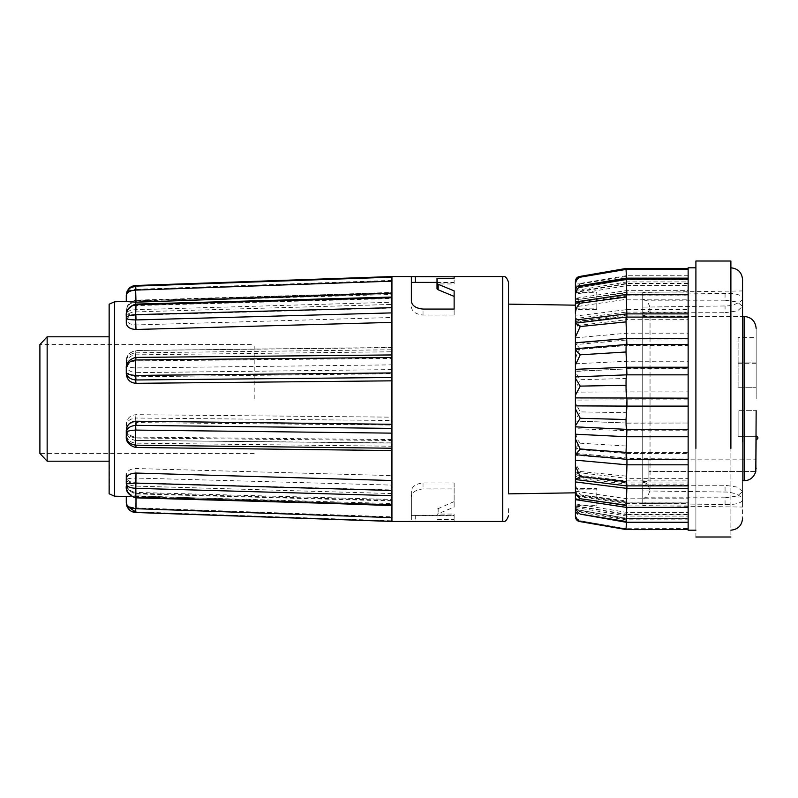 <?xml version="1.0" encoding="UTF-8"?>
<svg xmlns="http://www.w3.org/2000/svg" width="798" height="798" viewBox="0 0 798 798"><rect width="100%" height="100%" fill="white"/><g stroke="black" fill="none" stroke-linecap="round" stroke-linejoin="round"><path stroke-width="0.6" stroke-dasharray="3.99 2.99" d="M109.136 488.087L109.306 304.228L109.136 488.087M508.545 508.615L508.545 515.618M730.888 446.012L730.888 530.191M730.888 267.809L730.888 351.988M742.549 356.167L742.549 518.53M642.739 399L642.739 299.898L642.739 399M756.155 399L756.155 328.447L756.155 399M254.203 399L254.203 344.576L254.203 399M254.203 453.424L39.9 453.424L39.9 344.576L254.203 344.576M47.152 461.194L47.152 336.806M109.306 399L109.306 461.194L109.306 399M109.306 304.228L109.306 493.772M391.938 433.144L391.938 399L391.938 417.164L135.999 414.681C130.104 415.219 126.862 418.361 126.284 424.117L126.284 427.848C126.852 433.444 130.094 436.526 135.999 437.095L391.938 439.578L391.938 475.618L135.999 468.526C130.104 468.845 126.862 470.93 126.284 474.76L126.284 477.154C126.852 480.576 130.094 482.481 135.999 482.87L391.938 489.962L391.938 504.795L135.999 495.807L126.383 496.625M135.999 497.852L135.999 496.605L338.043 503.698M391.938 521.383L391.938 493.573L135.999 486.112C130.104 485.763 126.862 484.047 126.284 480.955L126.284 486.062C126.643 491.867 129.765 495.219 135.66 496.137L135.66 497.314M391.938 495.738L391.938 446.222L135.999 443.149C130.104 442.601 126.862 439.588 126.284 434.132L126.284 436.237C126.643 442.571 129.765 446.252 135.66 447.269L135.62 447.498M575.408 408.875L575.408 492.825L575.408 476.456L626.949 482.92L626.949 485.882M575.408 460.157L575.408 453.374L626.949 458.022L626.949 459.279M575.408 434.212L575.408 426.84M508.545 304.138L508.545 493.862M626.051 522.251L626.949 514.231L575.408 505.862L596.784 505.862L596.784 489.144L575.408 489.144L575.408 505.862M626.031 529.533L626.949 518.321L626.031 528.715L580.246 520.775C577.293 519.678 575.677 517.244 575.408 513.453L575.408 503.877L575.408 509.593L577.373 511.787L580.246 511.638L626.031 518.85L626.949 502.94L626.949 498.78L626.171 503.548L626.031 500.954L580.246 494.82L575.408 484.715L575.408 477.992L626.949 484.117L626.949 478.341L626.34 480.915L575.428 474.87L580.246 471.468L576.266 465.214L575.408 460.975L575.408 455.249L626.949 459.498L626.949 452.506L626.55 453.493L575.408 449.284M575.408 509.623L626.939 518.53L575.408 509.413L626.949 518.321L688.135 518.321L626.949 518.52M626.141 507.358L626.949 502.082L575.408 494.261L575.408 505.204L596.784 505.204L596.784 488.486L575.408 488.486L575.408 489.144M688.135 528.575L688.135 512.416L688.135 529.473L688.135 528.575L626.031 528.715L580.246 520.775M626.3 485.882L626.949 482.92L688.135 482.92L688.135 485.882M575.408 506.141L626.949 514.67L626.949 512.416L626.031 518.85M626.231 519.109L626.071 519.857L577.373 511.787M688.135 500.954L688.135 476.107L688.135 518.85L688.135 500.954L688.135 503.548L626.171 503.548L576.046 496.166L580.246 494.82M626.031 500.954L626.949 484.117L688.135 484.117M575.408 477.992L575.408 472.216L626.949 478.341C626.3 482.381 625.991 481.643 626.031 476.107L626.949 459.498L688.135 459.498L688.135 476.107L688.135 385.284M580.246 443.189L577.702 439.927L575.408 433.005L575.408 449.015C575.667 447.808 577.283 445.863 580.246 443.189L626.031 446.012L626.949 423.02L575.408 421.085L575.408 419.778L580.246 411.888L575.408 402.731L575.408 400.087L626.949 399.848L626.031 378.481L580.246 379.708L575.408 372.187L575.408 359.15L577.373 352.726L580.246 348.846L626.031 345.644C626.021 339.32 626.33 337.434 626.949 339.978L626.031 316.437L580.246 321.404L575.408 318.552L575.408 321.544L575.408 309.195C575.667 304.896 577.283 301.584 580.246 299.25L576.266 298.213L575.408 299.11L575.408 303.739L575.408 292.617C575.667 288.497 577.283 285.594 580.246 283.889L577.702 283.869L575.408 286.472L575.408 292.427L575.408 283.3C575.667 279.629 577.283 277.325 580.246 276.377L626.031 268.467L626.949 279.48L688.135 279.48L688.135 268.467L688.135 279.47M575.408 433.005L575.408 428.676L626.949 430.76L688.135 430.76L688.135 452.506L626.949 452.506C626.3 454.71 625.991 452.546 626.031 446.012M626.031 412.716L626.031 411.489C626.041 404.925 626.34 401.045 626.949 399.848L688.135 399.848L688.135 423.02L626.949 423.02C626.41 423.419 626.111 420.955 626.031 415.648L626.031 412.716L580.246 411.888M575.408 400.087L575.408 392.127L626.949 391.898L688.135 391.898L688.135 399.848M626.031 378.481C626.021 371.409 626.33 368.207 626.949 368.885L575.408 371.419L575.408 389.125L580.246 379.708M575.408 371.16L626.949 368.885L626.031 345.644M575.408 321.544L626.949 315.08L626.3 312.118L575.478 318.482L575.408 331.878L576.046 328.227L580.246 321.404M575.408 303.739L626.949 295.918L626.141 290.642L626.031 292.866L580.246 299.25M576.266 298.213L626.141 290.642L688.135 290.642L688.135 309.604L626.949 309.604L626.031 292.866M688.135 295.918L626.949 295.918L626.031 276.527L626.051 275.749L688.135 275.749L688.135 290.642M580.246 283.889L626.031 276.527L626.051 275.749L626.949 283.769L626.949 281.913L688.135 281.913L688.135 283.769L688.135 275.749M575.408 299.938L626.949 292.118L688.135 292.118M688.135 309.604L688.135 281.913M575.408 290.562L626.949 281.913L626.031 268.527M626.031 269.285L626.949 279.679L575.408 288.377L626.949 279.48L688.135 279.48M575.408 288.407L626.949 279.679L688.135 279.679M626.52 278.143L626.949 285.584L626.071 278.143M626.889 294.452L626.949 295.061L688.135 295.061L688.135 269.425M688.135 283.33L626.949 283.33L575.408 291.859L575.408 294.123L626.949 285.584L688.135 285.584M575.408 302.492L626.949 295.061L626.949 299.22L626.171 294.452M688.135 382.302L688.135 295.061M575.408 302.651L575.408 306.811L626.949 299.22L688.135 299.22M688.135 317.085L688.135 319.659L626.949 319.659L626.34 317.085M688.135 344.517L688.135 345.494L626.949 345.494L626.55 344.507M626.949 374.841L688.135 374.98M575.408 369.324L575.408 377.055L626.789 374.841M688.135 529.533L688.135 458.022L626.231 458.471M626.739 429.364L688.135 429.115L688.135 391.898M688.135 459.269L688.135 429.354M695.906 446.012L695.906 530.181M695.906 536.984L695.906 267.819M730.888 349.544L730.888 536.984M642.739 292.417L642.739 490.88L725.063 492.037C733.641 491.777 743.297 496.845 742.549 499.887L742.549 507.059L642.739 505.583L642.739 307.12L725.063 305.963C733.641 306.223 743.287 301.155 742.549 298.113L742.549 499.887L742.549 298.113C741.382 294.781 735.547 293.215 725.063 293.425L642.739 294.582L642.739 292.417L742.549 290.941M755.806 471.498L648.874 471.498C648.874 456.456 648.874 456.456 648.874 471.498C648.874 456.456 648.874 456.456 648.874 471.498L648.874 480.775L648.874 471.498L755.806 471.498C753.811 477.443 749.911 480.536 744.105 480.775L742.549 480.775M756.155 436.316L738.1 436.316L738.1 410.661L738.1 436.316L738.1 410.661L756.155 410.661L756.155 436.316L756.155 410.661L756.155 436.316L756.155 410.661L756.155 436.316L738.1 436.316L738.1 410.661L756.155 410.661M738.1 362.073L756.155 362.073L756.155 387.728L756.155 362.073L756.155 387.728L756.155 362.073L738.1 362.073L738.1 387.728L756.155 387.728L738.1 387.728L738.1 362.073M738.1 337.584L738.1 363.24L738.1 337.584L756.155 337.584L756.155 363.24L756.155 337.584M738.1 363.24L756.155 363.24M126.284 301.385L391.938 292.407L391.938 304.427L135.999 311.888C130.104 312.237 126.862 313.953 126.284 317.045L126.284 319.22C126.852 322.731 130.094 324.646 135.999 324.946L391.938 317.484L391.938 351.778L135.999 354.851C130.104 355.399 126.862 358.412 126.284 363.868L126.284 367.529C126.852 373.155 130.094 376.237 135.999 376.776L391.938 373.703L391.938 399L391.938 372.935M135.63 357.414L135.66 357.564C129.765 358.581 126.643 362.212 126.284 368.447L126.284 370.152C126.852 364.556 130.094 361.474 135.999 360.905L391.938 358.422L391.938 307.599M126.284 320.846C126.852 317.424 130.094 315.519 135.999 315.13L391.938 308.038L391.938 277.165M391.938 308.038L391.938 297.714L391.938 298.542L135.999 305.594L135.999 315.13M126.284 315.978C126.643 310.013 129.765 306.552 135.66 305.604L135.859 304.766M391.938 354.94L391.938 358.422M135.66 357.564L391.938 355.09L391.938 357.504M135.999 443.149L135.66 447.269M135.949 447.508L391.938 450.331L391.938 446.222M391.938 448.237L391.938 450.561M135.999 486.112L135.66 496.137M135.859 497.324L135.999 496.147L391.938 503.548L391.938 493.573M391.938 503.548L391.938 505.264M126.284 496.476L126.284 502.77M135.999 495.807L135.66 507.897C129.765 507.438 126.643 505.683 126.284 502.64C126.633 507.917 129.755 510.999 135.66 511.897L135.66 512.436M391.938 504.795L391.938 516.835L135.999 507.907L135.66 511.897L135.66 507.897M391.938 489.962L391.938 499.458L135.999 492.406L135.999 482.87M126.284 478.78L126.284 480.955M126.284 477.154L126.284 482.022C126.643 487.987 129.765 491.448 135.66 492.396L135.859 493.234L135.999 492.406M135.999 468.526L135.66 478.062C129.765 478.241 126.643 478.76 126.284 479.628C126.633 481.802 129.755 483.039 135.66 483.349L135.66 493.224L135.66 492.396L135.859 493.234L391.938 500.286L391.938 276.557M135.66 478.062L135.859 483.359L135.999 478.062L391.938 485.114L391.938 475.618M126.284 427.848L126.284 429.553C126.643 435.788 129.765 439.419 135.66 440.436L391.938 443.06L391.938 439.578M126.284 424.117L126.284 429.553C126.513 434.252 129.635 437.075 135.66 438.012L135.999 440.446L391.938 442.91L391.938 440.496L135.859 438.022L135.999 440.446L135.999 437.095M391.938 485.114L391.938 490.401L135.859 483.359M135.999 414.681L135.66 418.032C129.765 418.77 126.643 421.364 126.284 425.823C126.633 424.057 129.755 422.99 135.66 422.591L135.859 438.022M135.66 418.032L135.859 422.591L135.999 418.032L391.938 420.496L391.938 417.164M126.284 367.529L126.284 365.424C126.513 366.751 129.635 367.579 135.66 367.908L391.938 364.856L391.938 373.703M391.938 420.496L391.938 425.065L135.859 422.591M391.938 369.594L135.999 372.646L135.999 376.776M126.284 363.868L126.284 365.424C126.643 369.544 129.765 371.948 135.66 372.646L135.859 367.908M135.999 354.851L135.66 350.731C129.765 351.748 126.643 355.429 126.284 361.763C126.633 356.746 129.755 353.763 135.66 352.816L135.66 372.646M135.999 350.721L135.859 352.816L135.949 350.492L391.938 347.669L391.938 351.778M126.284 319.22L126.284 314.113C126.513 311.569 129.635 310.083 135.66 309.674L391.938 302.262L391.938 317.484M135.859 352.816L391.938 349.763L391.938 347.439L135.949 350.492M391.938 307.509L135.999 314.911L135.999 324.946M126.284 317.045L126.284 311.938L126.284 314.113L135.999 314.911L135.859 309.674M135.999 311.888L135.66 301.863C129.765 302.781 126.643 306.133 126.284 311.938C126.633 305.574 129.755 301.824 135.66 300.686L135.66 314.921M135.66 301.863L135.889 300.148L135.999 301.853L391.938 294.452L391.938 304.427M126.842 291.958L135.66 285.564L391.938 276.617L391.938 292.407M391.938 294.452L391.938 292.736L135.889 300.148M391.938 280.367L135.999 289.305L135.999 301.395M126.822 292.008L126.284 295.23C126.643 291.799 129.765 289.834 135.66 289.305L135.859 285.554M135.66 304.776L135.66 305.604M391.938 521.443L391.938 500.286M411.369 276.557L411.369 301.125M437.025 514.63L437.025 509.154L437.025 514.052L454.132 514.052L454.132 521.194L454.132 519.618L437.025 519.618L437.025 514.63L438.162 513.703L454.132 507.129L454.132 488.935L423.03 488.935C415.828 489.653 411.938 492.296 411.369 496.875L411.369 521.443M135.959 357.414L135.999 360.905M135.859 511.897L391.938 520.835L391.938 516.835M391.938 500.954L135.61 493.892C128.747 491.448 125.635 487.488 126.284 482.022C126.513 488.286 129.635 492.027 135.66 493.224M391.938 293.275L135.66 300.686M135.66 286.103L135.66 289.305M411.369 306.871C411.918 311.549 415.798 314.272 423.03 315.04L454.132 315.04L454.132 309.065L454.132 315.04M454.132 296.407L454.132 290.871M454.132 515.189L411.369 515.618L411.369 491.129C411.918 486.451 415.798 483.728 423.03 482.96L454.132 482.96L454.132 501.593L437.025 509.154M437.025 514.052L437.025 519.618M454.132 514.052L454.132 519.618M411.369 515.478L411.369 521.393M411.369 491.129L411.369 496.875M454.132 482.96L454.132 488.935M454.132 501.593L454.132 507.129M454.132 283.948L454.132 278.382L454.132 283.948L437.025 283.948L437.025 278.382M454.132 282.811L411.369 282.522M575.408 306.811L575.408 395.269M626.949 344.507L626.949 345.494L575.408 349.743L575.408 342.751M575.408 323.15L575.408 320.008M575.408 425.813L575.408 426.581L626.949 429.364M575.408 349.743L575.408 348.985M575.408 281.504L575.408 283.3M575.408 286.472L575.408 292.617M575.408 299.11L575.408 309.195M580.246 348.846L575.408 343.479L575.408 344.626L575.408 331.878M575.408 359.15L575.408 343.33L626.5 338.721L626.949 339.978L575.408 344.626M575.408 392.127L575.408 389.125M575.408 402.731L575.408 419.778M575.408 428.676L575.408 420.945L626.949 423.02M575.408 455.249L575.408 448.257L575.408 449.015L575.408 448.257L626.949 452.506M575.408 460.975L575.408 472.216M575.408 484.715L575.408 495.508L576.046 496.166M580.246 511.638C577.283 509.802 575.677 506.8 575.408 502.61L575.408 495.508M575.408 502.61L575.408 509.593M575.408 513.453L575.408 516.136L579.278 520.645M575.408 509.413L575.408 516.136M575.408 308.856L575.408 292.138L575.408 309.514L575.408 308.856L596.784 308.856L596.784 292.138L596.784 309.514L575.408 309.514M688.135 514.231L626.949 514.231L626.45 522.251M575.408 507.438L626.949 516.087L688.135 516.087M575.408 292.138L596.784 292.138M575.408 292.796L596.784 292.796M596.784 309.514L596.784 308.856M596.784 505.862L596.784 505.204M596.784 488.486L596.784 489.144M688.135 502.082L626.949 502.082L626.809 507.358M688.135 505.882L626.949 505.882L575.408 498.062M626.031 528.575L626.949 514.67L688.135 514.67M575.408 503.877L626.949 512.416L688.135 512.416M575.408 495.349L626.949 502.94L688.135 502.94M575.408 491.189L626.949 498.78L688.135 498.78M580.246 471.468L626.031 476.107M626.949 317.085L626.949 319.659L575.408 325.784M575.408 363.788L626.949 361.255L688.135 361.255L688.135 368.885L626.949 368.885M575.408 337.843L626.949 333.185L688.135 333.185L688.135 339.978L626.949 339.978M626.031 316.437C626.021 311.3 626.33 310.841 626.949 315.08L626.949 309.604L575.408 316.068M688.135 283.769L626.949 283.769L575.408 292.427M688.135 315.08L626.949 315.08M626.3 312.118L688.135 312.118L688.135 312.896M688.135 338.731L688.135 333.185M626.739 368.636L688.135 368.636L688.135 378.481L688.135 361.255M626.789 423.159L688.135 423.02L688.135 430.76M688.135 453.483L688.135 459.498M626.34 480.915L688.135 480.915L688.135 478.341L626.949 478.341M688.135 518.85L688.135 519.847L626.071 519.857M688.135 522.241L688.135 521.473M688.135 507.358L688.135 505.134M695.906 351.988L695.906 349.544M725.063 504.575L725.063 497.802L737.432 495.967L742.549 491.538L742.549 499.887C741.382 503.219 735.547 504.785 725.063 504.575L642.739 503.418L642.739 490.88M642.739 294.582L642.739 307.12M725.063 497.802L642.739 497.802M742.549 491.538L737.432 487.109L725.063 485.274L725.063 492.037M725.063 293.425L725.063 300.198L737.432 302.033L742.549 306.462L737.432 310.891L725.063 312.726L725.063 305.963M642.739 312.726L725.063 312.726M642.739 485.274L725.063 485.274M725.063 300.198L642.739 300.198M756.155 437.873L756.155 435.927L756.155 437.873M756.155 468.635C756.155 457.164 756.155 457.164 756.155 468.635M114.513 496.206L114.513 301.794M502.72 276.557L502.72 521.443M744.105 316.397L744.105 480.775M688.135 268.527L688.135 269.056M423.03 315.04L423.03 309.065M438.162 508.216L438.162 513.703M415.259 515.189L415.259 521.194M423.03 482.96L423.03 488.935M642.739 299.898C645.782 299.18 648.205 301.764 650.041 307.649L650.041 399L650.041 307.649C648.205 313.544 645.782 316.128 642.739 315.409M642.739 481.603L648.874 481.603M126.284 482.022L126.284 479.628M135.63 440.586C128.927 438.501 125.815 434.83 126.284 429.553L126.284 425.823M126.284 365.424L126.284 361.763C125.775 356.417 128.897 352.656 135.62 350.502M126.284 314.113L126.284 311.938C125.635 306.502 128.747 302.582 135.61 300.158M437.025 282.382L454.132 282.382M411.369 515.618L454.132 515.618M626.051 275.749L577.702 283.869M626.5 338.721L688.135 338.721M626.55 453.493L688.135 453.493M626.939 518.53L688.135 518.53M742.549 306.462L742.549 298.113M642.739 482.591C645.782 481.872 648.205 484.456 650.041 490.351L650.041 399L650.041 490.351C648.205 496.236 645.782 498.82 642.739 498.102M642.739 316.397L742.549 316.397M648.874 459.838L756.155 459.838"/><path stroke-width="1.2" d="M114.513 496.206L109.136 493.772L109.136 304.228L114.513 301.794L114.513 496.206L130.014 496.546M575.408 492.825L508.545 493.862L508.545 282.382L508.545 304.138L575.408 305.175M580.246 354.811L575.408 364.995L575.408 348.985C575.667 350.192 577.283 352.137 580.246 354.811L626.031 351.988L626.949 374.98C626.41 374.581 626.111 377.035 626.031 382.332L626.031 386.501C626.041 393.145 626.35 397.025 626.949 398.152L626.949 406.102L688.135 406.102M742.549 441.833L742.549 279.47C741.841 272.407 737.951 268.527 730.888 267.809M742.549 480.775L744.105 480.775C749.911 480.536 753.811 477.443 755.806 471.498L756.155 410.661M47.152 336.806L39.9 344.576L39.9 453.424L47.152 461.194L47.152 336.806L109.136 336.806M338.043 503.698L391.938 505.593M126.284 482.022L126.284 478.78C126.852 475.269 130.094 473.354 135.999 473.054L391.938 480.516M126.284 434.132L126.284 430.471C126.852 424.845 130.094 421.763 135.999 421.224L391.938 424.297M502.72 276.557L454.132 276.557L454.132 278.382L437.025 278.382L437.025 283.37L438.162 284.297L454.132 290.871L454.132 309.065L423.03 309.065C415.828 308.347 411.938 305.704 411.369 301.125L411.369 276.557L391.938 276.557L391.938 521.443L502.72 521.443L502.72 276.557C505.014 275.749 506.959 277.694 508.545 282.382M575.408 476.456L575.408 460.157L575.408 466.122L580.246 476.596L575.488 479.518L575.408 476.456L575.408 488.805C575.667 493.104 577.283 496.416 580.246 498.75L576.266 499.787L575.408 498.89L575.408 494.261L575.408 505.383C575.667 509.503 577.283 512.406 580.246 514.111L626.051 522.251L688.135 522.251M575.408 438.85L575.408 454.521L575.408 434.212L575.408 438.85L580.246 449.154L575.408 454.67L626.5 459.279L688.135 459.279M575.408 426.581L575.408 408.875L580.246 418.292L575.408 425.813L575.408 434.212L626.949 436.745L688.135 436.745M626.45 522.251L626.031 529.533L580.246 521.633C577.293 521.333 575.677 519.618 575.408 516.496L575.408 505.573L575.408 511.528L577.702 514.131M626.031 529.473L580.246 521.633C577.293 520.685 575.677 518.371 575.408 514.7M575.408 516.496L575.408 509.413M626.949 485.882L626.151 507.358L576.266 499.787M688.135 464.815L626.949 464.815L626.3 485.882L575.488 479.518M626.091 269.285L626.031 268.467L688.135 268.467M626.52 278.143L626.031 269.285L688.135 269.285M626.949 295.061L626.061 278.143L688.135 278.143M626.949 317.085L626.171 294.452L688.135 294.452M626.949 319.659C626.3 315.619 625.991 316.357 626.031 321.893L626.949 345.494C626.3 343.3 625.991 345.464 626.031 351.988M575.408 364.995L575.408 395.269L575.408 378.222L580.246 386.112L575.408 395.269L575.408 397.913L688.135 398.152M575.408 397.913L575.408 405.873L626.949 406.102L626.031 419.519C625.991 426.521 626.3 429.713 626.949 429.115L626.031 452.356L626.231 458.471L626.949 458.022M688.135 268.527L688.135 528.575M730.888 448.456L730.888 261.016L695.906 261.006L695.906 448.456M391.938 380.836L135.999 383.319C130.104 382.781 126.862 379.639 126.284 373.883L126.284 370.152M391.938 322.382L135.999 329.474C130.104 329.155 126.862 327.07 126.284 323.24L126.284 315.978C126.513 309.714 129.635 305.973 135.66 304.776L135.66 305.604M391.938 293.205L135.999 302.193L126.284 301.524L126.842 291.958C128.558 287.948 131.49 285.794 135.66 285.504L391.938 276.557M126.284 323.24L126.284 318.372C126.633 316.198 129.755 314.961 135.66 314.651L135.999 305.594M135.999 329.474L135.66 319.938C129.765 319.759 126.643 319.24 126.284 318.372M135.66 319.938L135.859 314.641L135.999 319.938L391.938 312.886M391.938 307.679L135.859 314.641M126.284 373.883L126.284 368.287M135.999 383.319L135.66 379.968C129.765 379.23 126.643 376.636 126.284 372.177C126.633 373.943 129.755 375.01 135.66 375.409L135.66 357.564M135.66 379.968L135.66 375.409L135.999 379.968L391.938 377.504M391.938 428.406L135.999 425.354L135.999 421.224M126.284 430.471L126.284 432.576C126.643 428.456 129.765 426.052 135.66 425.354L135.859 430.092L135.66 425.354M126.284 432.576L126.284 436.237L126.284 432.576C126.513 431.249 129.635 430.421 135.66 430.092L135.66 445.184C129.755 444.237 126.633 441.254 126.284 436.237L126.293 436.835M391.938 495.658L135.859 488.326L135.999 473.054M391.938 448.865L391.938 448.237L135.859 445.184L135.66 447.269M391.938 490.491L135.66 483.079L126.284 483.887C126.513 486.431 129.635 487.917 135.66 488.326L135.66 483.079M126.284 474.76L126.284 483.887M391.938 505.184L135.889 497.852L135.859 488.326M391.938 517.633L135.999 508.695L135.999 497.852M126.284 496.615L126.284 502.77C126.643 506.201 129.765 508.166 135.66 508.695L135.859 512.446L135.66 508.695M126.284 301.524L126.284 295.36C126.633 290.083 129.755 287.001 135.66 286.103L135.66 285.564M135.999 302.193L135.66 290.103C129.765 290.562 126.643 292.317 126.284 295.36M135.66 290.103L135.66 286.103L135.999 290.093L391.938 281.165M391.938 297.714L391.938 298.542L391.938 297.714L135.859 304.766M391.938 297.065L135.61 304.108C128.747 306.552 125.635 310.512 126.284 315.978M411.369 276.607L454.132 276.806L454.132 278.382M391.938 354.94L135.63 357.414C128.927 359.499 125.815 363.17 126.284 368.447C126.513 363.748 129.635 360.925 135.66 359.988L135.999 357.554M135.999 447.279L135.859 445.184M126.284 486.062C126.633 492.426 129.755 496.176 135.66 497.314L135.61 497.842C128.747 495.418 125.635 491.498 126.284 486.062M126.822 505.992L126.284 502.77L126.842 506.042L135.66 511.897M454.132 309.065L454.132 296.407L438.162 289.784L438.162 284.297M437.025 283.37L437.025 288.846L438.162 289.784M437.025 288.846L437.025 283.948M688.135 367.24L626.949 367.24L575.408 369.324L575.428 323.13L580.246 326.532L575.408 337.025L575.408 342.751L626.949 338.502L688.135 338.502M575.408 313.285L575.408 302.492C575.667 301.474 577.283 301.704 580.246 303.18C577.293 305.614 575.677 308.986 575.408 313.285L575.408 302.492L576.046 301.834L626.171 294.452M575.408 511.528L575.408 505.383M575.408 498.89L575.408 488.805M575.408 479.448L575.408 466.122M575.408 453.374L575.408 460.157L626.949 464.815L626.949 459.279M575.408 425.813L575.408 405.873M575.408 377.055L575.408 378.222M575.408 337.025L575.408 320.008L626.949 313.883L688.135 313.883M575.408 295.39L575.408 288.407L577.373 286.213L580.246 286.362C577.293 288.188 575.677 291.2 575.408 295.39L575.408 302.651M575.408 294.123L575.408 288.407M575.408 284.547L575.408 281.864C575.667 278.901 577.283 277.355 580.246 277.225C577.293 278.322 575.677 280.756 575.408 284.547L575.408 291.859M575.408 288.587L575.408 281.864M626.031 268.467L580.246 276.377C577.293 276.667 575.677 278.382 575.408 281.504L575.408 288.377M575.408 494.261L575.408 488.486M626.031 269.285L579.278 277.355L626.031 269.425M626.809 507.358L626.051 522.251M626.031 521.473L580.246 514.111M626.031 505.134L580.246 498.75M688.135 488.396L626.949 488.396L575.408 481.932M626.031 481.563L580.246 476.596M626.031 452.356L580.246 449.154M688.135 429.364L626.739 429.364L575.408 426.84M626.031 419.519L580.246 418.292M626.031 385.284L580.246 386.112M626.031 321.893L580.246 326.532M626.031 297.046L580.246 303.18M626.031 279.15L580.246 286.362M756.155 436.316L755.806 471.498M756.155 468.635C756.155 457.164 756.155 457.164 756.155 468.635M744.105 480.775L744.105 316.397C751.407 317.135 755.427 321.155 756.155 328.447M391.938 357.504L135.859 359.978M135.859 375.409L391.938 372.935M391.938 433.144L135.859 430.092M135.859 497.324L391.938 504.725M391.938 521.383L135.859 512.446M135.859 286.103L391.938 277.165M415.259 282.382L415.259 276.806M502.72 521.443C505.014 522.251 506.959 520.306 508.545 515.618M109.136 461.194L47.152 461.194M575.428 323.13L626.33 317.085L688.135 317.085M575.408 348.716L626.55 344.507L688.135 344.507M575.408 376.915L626.789 374.841L688.135 374.841M688.135 530.191L695.906 530.191M695.906 536.994L730.888 536.994M114.513 301.794L126.284 301.385M126.284 368.447L126.284 372.177M391.938 450.561L135.62 447.498C128.897 445.344 125.775 441.583 126.284 436.237M126.842 506.042C128.558 510.052 131.49 512.206 135.66 512.496L391.938 521.443M411.369 282.382L437.025 282.382M626.3 485.882L688.135 485.882M626.061 278.143L577.373 286.213M626.031 529.533L688.135 529.533M626.151 507.358L688.135 507.358M688.135 267.809L695.906 267.809M730.888 530.191C737.951 529.473 741.841 525.593 742.549 518.53M742.549 316.397L744.105 316.397M756.155 439.818C758.509 438.521 758.509 437.234 756.155 435.927"/></g></svg>
